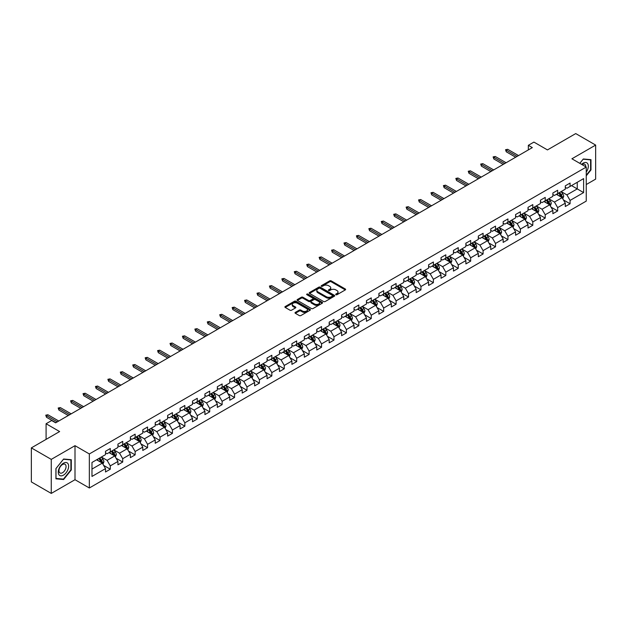 <?xml version="1.0" encoding="UTF-8"?>
<svg xmlns="http://www.w3.org/2000/svg" width="627" height="627" viewBox="0 0 627 627"><rect width="100%" height="100%" fill="white"/><g stroke="black" fill="none" stroke-linecap="round" stroke-linejoin="round"><path stroke-width="0.94" d="M335.907 294.706A0.776 0.447 0 0 0 337.005 294.706L345.312 289.909A1.105 0.635 0 0 0 345.634 289.455A1.105 0.635 0 0 0 345.312 289L331.236 280.88A1.105 0.635 0 0 0 329.669 280.88L321.361 285.677A0.776 0.447 0 0 0 322.458 286.304L323.532 285.685A3.535 2.046 0 0 1 328.54 285.685L329.708 286.367A3.535 2.046 0 0 1 330.742 287.809A3.535 2.046 0 0 1 329.708 289.251L328.634 289.87A0.776 0.447 0 0 0 329.731 290.505L330.805 289.886A3.535 2.046 0 0 1 335.806 289.886L336.981 290.56A3.535 2.046 0 0 1 338.016 292.01A3.535 2.046 0 0 1 336.981 293.452L335.907 294.071A0.776 0.447 0 0 0 335.907 294.706L335.907 294.071M295.348 312.387A1.105 0.635 0 0 0 295.019 312.842A1.105 0.635 0 0 0 295.348 313.288L299.291 315.569A1.105 0.635 0 0 0 300.858 315.569L310.083 310.24A1.105 0.635 0 0 0 310.404 309.793A1.105 0.635 0 0 0 310.083 309.338L296.007 301.219A1.105 0.635 0 0 0 294.447 301.219L285.222 306.54A1.105 0.635 0 0 0 284.893 306.995A1.105 0.635 0 0 0 285.222 307.442L289.987 310.2A1.105 0.635 0 0 0 291.555 310.2L295.505 307.92A1.105 0.635 0 0 0 295.826 307.465A1.105 0.635 0 0 0 295.505 307.018L293.138 305.647A2.955 1.709 0 0 1 292.268 304.44A2.955 1.709 0 0 1 294.094 302.865A2.955 1.709 0 0 1 297.323 303.233L306.587 308.586A2.955 1.709 0 0 1 307.449 309.793A2.955 1.709 0 0 1 305.623 311.368A2.955 1.709 0 0 1 302.402 311L300.858 310.106A1.105 0.635 0 0 0 299.291 310.106L295.348 312.387L295.348 313.288L299.291 311.031L299.291 310.106M586.253 184.542L595.65 179.118L595.65 145.08L575.735 133.582L547.457 149.916L533.914 142.094L528.342 145.315L532.323 147.611L55.646 422.817L51.665 420.521L46.084 423.742L46.084 439.378M51.265 459.379L51.265 493.418L75.005 479.71L75.005 445.679L51.265 459.379L31.35 447.882L59.628 431.556L46.084 423.742M75.005 445.679L89.34 453.956L586.253 167.064L586.253 201.102L89.34 487.986L89.34 453.956M595.65 145.08L571.91 158.788L586.253 167.064M323.61 301.532A1.105 0.635 0 0 0 325.178 301.532L334.403 296.203A1.105 0.635 0 0 0 334.724 295.756A1.105 0.635 0 0 0 334.403 295.301L320.326 287.174A1.105 0.635 0 0 0 318.767 287.174L309.534 292.503A1.105 0.635 0 0 0 309.213 292.95A1.105 0.635 0 0 0 309.534 293.405L323.61 301.532M307.152 294.87A0.776 0.447 0 0 1 307.935 294.98L322.231 303.233L313.014 308.547A1.105 0.635 0 0 1 311.454 308.547L297.378 300.427L297.378 299.526A1.105 0.635 0 0 0 297.057 299.972A1.105 0.635 0 0 0 297.378 300.427M297.378 299.526L301.328 297.245A1.105 0.635 0 0 1 302.888 297.245L308.602 300.537A1.105 0.635 0 0 0 310.161 300.537L312.779 299.024A1.105 0.635 0 0 0 313.108 298.577A1.105 0.635 0 0 0 312.779 298.123L306.838 294.69A0.776 0.447 0 0 1 307.935 294.063L322.239 302.324A1.105 0.635 0 0 1 322.568 302.77A1.105 0.635 0 0 1 322.239 303.225L322.239 302.324M51.265 493.418L31.35 481.92L31.35 447.882M103.643 465.383L110.289 469.223L110.289 465.869L117.939 461.448L117.939 464.811L122.72 462.052L122.72 458.69L130.369 454.277L130.369 457.632L135.142 454.873L135.142 451.518L142.791 447.106L142.791 450.46L147.572 447.702L147.572 444.339L155.222 439.927L155.222 443.281L159.995 440.522L159.995 437.168L167.644 432.755L167.644 436.11L172.425 433.351L172.425 429.997L180.074 425.576L180.074 428.939L184.855 426.18L184.855 422.817L192.497 418.405L192.497 421.759L197.278 419.001L197.278 415.646L204.927 411.226L204.927 414.588L209.708 411.829L209.708 408.467L217.35 404.054L217.35 407.409L222.13 404.65L222.13 401.296L229.78 396.883L229.78 400.238L234.561 397.479L234.561 394.124L242.202 389.704L242.202 393.066L246.983 390.307L246.983 386.945L254.633 382.533L254.633 385.887L259.413 383.128L259.413 379.774L267.063 375.354L267.063 378.716L271.836 375.957L271.836 372.595L279.485 368.182L279.485 371.537L284.266 368.778L284.266 365.423L291.916 361.011L291.916 364.365L296.689 361.607L296.689 358.252L304.338 353.832L304.338 357.194L309.119 354.435L309.119 351.073L316.768 346.66L316.768 350.015L321.549 347.256L321.549 343.902L329.191 339.481L329.191 342.844L333.972 340.085L333.972 336.723L341.621 332.31L341.621 335.664L346.402 332.906L346.402 329.551L354.043 325.139L354.043 328.493L358.824 325.734L358.824 322.38L366.474 317.96L366.474 321.322L371.255 318.555L371.255 315.201L378.896 310.788L378.896 314.143L383.677 311.384L383.677 308.029L391.326 303.609L391.326 306.971L396.107 304.213L396.107 300.85L403.757 296.438L403.757 299.792L408.53 297.033L408.53 293.679L416.179 289.266L416.179 292.621L420.96 289.862L420.96 286.508L428.609 282.087L428.609 285.45L433.382 282.683L433.382 279.328L441.032 274.916L441.032 278.27L445.813 275.512L445.813 272.157L453.462 267.737L453.462 271.099L458.243 268.34L458.243 264.978L465.885 260.566L465.885 263.92L470.665 261.161L470.665 257.807L478.315 253.394L478.315 256.749L483.096 253.99L483.096 250.628L490.737 246.215L490.737 249.577L495.518 246.811L495.518 243.456L503.167 239.044L503.167 242.398L507.948 239.639L507.948 236.285L515.59 231.865L515.59 235.227L520.371 232.468L520.371 229.106L528.02 224.693L528.02 228.048L532.801 225.289L532.801 221.934L540.45 217.522L540.45 220.876L545.224 218.118L545.224 214.755L552.873 210.343L552.873 213.697L557.654 210.938L557.654 207.584L565.303 203.172L565.303 206.526L570.076 203.767L570.076 200.413L583.619 192.591L583.619 178.609L577.248 182.292L577.248 188.915L583.619 192.591M110.289 469.223L105.508 471.982L105.508 468.628L91.973 476.442L91.973 462.46L105.508 454.646L105.508 451.283L110.289 448.524L110.289 451.887L117.939 447.466L117.939 444.112L122.72 441.353L122.72 444.708L130.369 440.295L130.369 436.941L135.142 434.182L135.142 437.536L142.791 433.124L142.791 429.761L147.572 427.003L147.572 430.365L155.222 425.945L155.222 422.59L159.995 419.831L159.995 423.186L167.644 418.773L167.644 415.411L172.425 412.652L172.425 416.014L180.074 411.594L180.074 408.24L184.855 405.481L184.855 408.835L192.497 404.423L192.497 401.068L197.278 398.31L197.278 401.664L204.927 397.252L204.927 393.889L209.708 391.13L209.708 394.493L217.35 390.072L217.35 386.718L222.13 383.959L222.13 387.314L229.78 382.901L229.78 379.539L234.561 376.78L234.561 380.142L242.202 375.722L242.202 372.367L246.983 369.609L246.983 372.963L254.633 368.551L254.633 365.196L259.413 362.437L259.413 365.792L267.063 361.379L267.063 358.017L271.836 355.258L271.836 358.613L279.485 354.2L279.485 350.846L284.266 348.087L284.266 351.441L291.916 347.029L291.916 343.667L296.689 340.908L296.689 344.27L304.338 339.85L304.338 336.495L309.119 333.736L309.119 337.091L316.768 332.678L316.768 329.324L321.549 326.557L321.549 329.92L329.191 325.507L329.191 322.145L333.972 319.386L333.972 322.74L341.621 318.328L341.621 314.973L346.402 312.215L346.402 315.569L354.043 311.157L354.043 307.794L358.824 305.035L358.824 308.398L366.474 303.977L366.474 300.623L371.255 297.864L371.255 301.219L378.896 296.806L378.896 293.452L383.677 290.685L383.677 294.047L391.326 289.635L391.326 286.273L396.107 283.514L396.107 286.868L403.757 282.456L403.757 279.101L408.53 276.342L408.53 279.697L416.179 275.284L416.179 271.922L420.96 269.163L420.96 272.526L428.609 268.105L428.609 264.751L433.382 261.992L433.382 265.346L441.032 260.934L441.032 257.579L445.813 254.813L445.813 258.175L453.462 253.755L453.462 250.4L458.243 247.641L458.243 250.996L465.885 246.583L465.885 243.229L470.665 240.47L470.665 243.825L478.315 239.412L478.315 236.05L483.096 233.291L483.096 236.653L490.737 232.233L490.737 228.879L495.518 226.12L495.518 229.474L503.167 225.062L503.167 221.699L507.948 218.941L507.948 222.303L515.59 217.882L515.59 214.528L520.371 211.769L520.371 215.124L528.02 210.711L528.02 207.357L532.801 204.598L532.801 207.952L540.45 203.54L540.45 200.178L545.224 197.419L545.224 200.781L552.873 196.361L552.873 193.006L557.654 190.247L557.654 193.602L565.303 189.189L565.303 185.827L570.076 183.068L570.076 186.431L583.619 178.609M109.02 452.623L114.749 455.931L107.107 460.343L101.37 457.036M105.508 452.804L107.107 453.721L110.289 451.887M107.107 460.343L110.289 465.869M114.749 455.931L117.939 461.448M121.442 445.444L127.179 448.76L119.53 453.172L113.793 449.865M117.939 445.632L119.53 446.549L122.72 444.708M119.53 453.172L122.72 458.69M127.179 448.76L130.369 454.277M133.872 438.273L139.609 441.58L131.96 446.001L126.223 442.686M130.369 438.453L131.96 439.378L135.142 437.536M131.96 446.001L135.142 451.518M139.609 441.58L142.791 447.106M146.295 431.094L152.032 434.409L144.382 438.822L138.653 435.514M142.791 431.282L144.382 432.199L147.572 430.365M144.382 438.822L147.572 444.339M152.032 434.409L155.222 439.927M158.725 423.923L164.462 427.238L156.813 431.65L151.076 428.335M155.222 424.111L156.813 425.028L159.995 423.186M156.813 431.65L159.995 437.168M164.462 427.238L167.644 432.755M171.147 416.751L176.885 420.059L169.235 424.471L163.506 421.164M167.644 416.931L169.235 417.848L172.425 416.014M169.235 424.471L172.425 429.997M176.885 420.059L180.074 425.576M183.578 409.572L189.315 412.887L181.665 417.3L175.928 413.992M180.074 409.76L181.665 410.677L184.855 408.835M181.665 417.3L184.855 422.817M189.315 412.887L192.497 418.405M196 402.401L201.737 405.708L194.096 410.129L188.359 406.813M192.497 402.581L194.096 403.506L197.278 401.664M194.096 410.129L197.278 415.646M201.737 405.708L204.927 411.226M208.43 395.222L214.168 398.537L206.518 402.949L200.781 399.642M204.927 395.41L206.518 396.327L209.708 394.493M206.518 402.949L209.708 408.467M214.168 398.537L217.35 404.054M220.861 388.05L226.59 391.366L218.948 395.778L213.211 392.463M217.35 388.231L218.948 389.155L222.13 387.314M218.948 395.778L222.13 401.296M226.59 391.366L229.78 396.883M233.283 380.879L239.02 384.186L231.371 388.599L225.634 385.291M229.78 381.059L231.371 381.976L234.561 380.142M231.371 388.599L234.561 394.124M239.02 384.186L242.202 389.704M245.713 373.7L251.443 377.015L243.801 381.428L238.064 378.12M242.202 373.888L243.801 374.805L246.983 372.963M243.801 381.428L246.983 386.945M251.443 377.015L254.633 382.533M258.136 366.529L263.873 369.836L256.224 374.256L250.487 370.941M254.633 366.709L256.224 367.634L259.413 365.792M256.224 374.256L259.413 379.774M263.873 369.836L267.063 375.354M270.566 359.349L276.303 362.665L268.654 367.077L262.917 363.77M267.063 359.537L268.654 360.454L271.836 358.613M268.654 367.077L271.836 372.595M276.303 362.665L279.485 368.182M282.989 352.178L288.726 355.485L281.076 359.906L275.347 356.591M279.485 352.358L281.076 353.283L284.266 351.441M281.076 359.906L284.266 365.423M288.726 355.485L291.916 361.011M295.419 345.007L301.156 348.314L293.507 352.727L287.769 349.419M291.916 345.187L293.507 346.104L296.689 344.27M293.507 352.727L296.689 358.252M301.156 348.314L304.338 353.832M307.841 337.828L313.578 341.143L305.929 345.555L300.2 342.24M304.338 338.016L305.929 338.933L309.119 337.091M305.929 345.555L309.119 351.073M313.578 341.143L316.768 346.66M320.272 330.656L326.009 333.964L318.359 338.384L312.622 335.069M316.768 330.837L318.359 331.761L321.549 329.92M318.359 338.384L321.549 343.902M326.009 333.964L329.191 339.481M332.694 323.477L338.431 326.792L330.79 331.205L325.052 327.897M329.191 323.665L330.79 324.582L333.972 322.74M330.79 331.205L333.972 336.723M338.431 326.792L341.621 332.31M345.124 316.306L350.861 319.613L343.212 324.034L337.475 320.718M341.621 316.486L343.212 317.411L346.402 315.569M343.212 324.034L346.402 329.551M350.861 319.613L354.043 325.139M357.555 309.135L363.284 312.442L355.642 316.854L349.905 313.547M354.043 309.315L355.642 310.232L358.824 308.398M355.642 316.854L358.824 322.38M363.284 312.442L366.474 317.96M369.977 301.955L375.714 305.271L368.065 309.683L362.328 306.368M366.474 302.143L368.065 303.06L371.255 301.219M368.065 309.683L371.255 315.201M375.714 305.271L378.896 310.788M382.407 294.784L388.137 298.091L380.495 302.512L374.758 299.197M378.896 294.964L380.495 295.889L383.677 294.047M380.495 302.512L383.677 308.029M388.137 298.091L391.326 303.609M394.83 287.605L400.567 290.92L392.917 295.333L387.18 292.025M391.326 287.793L392.917 288.71L396.107 286.868M392.917 295.333L396.107 300.85M400.567 290.92L403.757 296.438M407.26 280.434L412.997 283.741L405.348 288.161L399.611 284.846M403.757 280.614L405.348 281.539L408.53 279.697M405.348 288.161L408.53 293.679M412.997 283.741L416.179 289.266M419.682 273.262L425.419 276.57L417.77 280.982L412.041 277.675M416.179 273.443L417.77 274.36L420.96 272.526M417.77 280.982L420.96 286.508M425.419 276.57L428.609 282.087M432.113 266.083L437.85 269.398L430.2 273.811L424.463 270.496M428.609 266.271L430.2 267.188L433.382 265.346M430.2 273.811L433.382 279.328M437.85 269.398L441.032 274.916M444.535 258.912L450.272 262.219L442.623 266.64L436.894 263.324M441.032 259.092L442.623 260.017L445.813 258.175M442.623 266.64L445.813 272.157M450.272 262.219L453.462 267.737M456.965 251.733L462.702 255.048L455.053 259.46L449.316 256.153M453.462 251.921L455.053 252.838L458.243 250.996M455.053 259.46L458.243 264.978M462.702 255.048L465.885 260.566M469.388 244.561L475.125 247.869L467.483 252.289L461.746 248.974M465.885 244.742L467.483 245.666L470.665 243.825M467.483 252.289L470.665 257.807M475.125 247.869L478.315 253.394M481.818 237.382L487.555 240.697L479.906 245.11L474.169 241.803M478.315 237.57L479.906 238.487L483.096 236.653M479.906 245.11L483.096 250.628M487.555 240.697L490.737 246.215M494.248 230.211L499.978 233.526L492.336 237.939L486.599 234.623M490.737 230.399L492.336 231.316L495.518 229.474M492.336 237.939L495.518 243.456M499.978 233.526L503.167 239.044M506.671 223.04L512.408 226.347L504.759 230.76L499.021 227.452M503.167 223.22L504.759 224.137L507.948 222.303M504.759 230.76L507.948 236.285M512.408 226.347L515.59 231.865M519.101 215.86L524.83 219.176L517.189 223.588L511.452 220.281M515.59 216.049L517.189 216.966L520.371 215.124M517.189 223.588L520.371 229.106M524.83 219.176L528.02 224.693M531.524 208.689L537.261 211.997L529.611 216.417L523.874 213.102M528.02 208.869L529.611 209.794L532.801 207.952M529.611 216.417L532.801 221.934M537.261 211.997L540.45 217.522M543.954 201.51L549.691 204.825L542.041 209.238L536.304 205.93M540.45 201.698L542.041 202.615L545.224 200.781M542.041 209.238L545.224 214.755M549.691 204.825L552.873 210.343M556.376 194.339L562.113 197.654L554.464 202.066L548.735 198.751M552.873 194.527L554.464 195.444L557.654 193.602M554.464 202.066L557.654 207.584M562.113 197.654L565.303 203.172M571.51 185.6L577.248 188.915L566.894 194.887L561.157 191.58M565.303 187.348L566.894 188.265L570.076 186.431M566.894 194.887L570.076 200.413M75.005 479.71L89.34 487.986M528.342 145.315L528.342 149.916M91.973 469.082L102.326 463.11L96.589 459.795M102.326 463.11L105.508 468.628M563.43 199.927L570.076 203.767M551 207.098L557.654 210.938M538.577 214.277L545.224 218.118M526.147 221.449L532.801 225.289M513.725 228.628L520.371 232.468M501.294 235.799L507.948 239.639M488.872 242.97L495.518 246.811M476.442 250.149L483.096 253.99M464.011 257.321L470.665 261.161M451.589 264.5L458.243 268.34M439.159 271.671L445.813 275.512M426.736 278.843L433.382 282.683M414.306 286.022L420.96 289.862M401.883 293.193L408.53 297.033M389.453 300.372L396.107 304.213M377.031 307.543L383.677 311.384M364.6 314.723L371.255 318.555M352.178 321.894L358.824 325.734M339.748 329.065L346.402 332.906M327.318 336.244L333.972 340.085M314.895 343.416L321.549 347.256M302.465 350.595L309.119 354.435M290.042 357.766L296.689 361.607M277.612 364.938L284.266 368.778M265.19 372.117L271.836 375.957M252.759 379.288L259.413 383.128M240.337 386.467L246.983 390.307M227.907 393.638L234.561 397.479M215.484 400.81L222.13 404.65M203.054 407.989L209.708 411.829M190.624 415.16L197.278 419.001M178.201 422.339L184.855 426.18M165.771 429.511L172.425 433.351M153.349 436.682L159.995 440.522M140.918 443.861L147.572 447.702M128.496 451.032L135.142 454.873M116.066 458.212L122.72 462.052M586.253 175.811L590.987 169.917L590.987 159.666L583.306 158.976L579.795 163.341M55.928 478.832L63.609 479.522L71.298 469.952L71.298 459.709L63.609 459.019L55.928 468.581L55.928 478.832M590.595 169.682L590.987 169.917M70.898 469.725L71.298 469.952M62.802 479.052L63.609 479.522M336.213 294.815L336.981 294.369A3.535 2.046 0 0 0 338.016 292.927L338.016 292.01M330.742 287.809L330.742 288.726A3.535 2.046 0 0 1 329.708 290.176L328.948 290.614M345.297 289.917L331.236 281.797A1.105 0.635 0 0 0 329.669 281.797L321.675 286.414M334.403 295.301L334.403 296.203L320.326 288.099A1.105 0.635 0 0 0 318.767 288.099L309.55 293.412L309.534 292.503M332.443 296.069A0.776 0.447 0 0 0 332.443 295.435L320.091 288.302A0.776 0.447 0 0 0 318.994 288.302L317.865 288.961A3.535 2.046 0 0 0 316.831 290.403A3.535 2.046 0 0 0 317.865 291.845L326.306 296.72A3.535 2.046 0 0 0 331.315 296.72L332.443 296.069L332.443 296.986A0.776 0.447 0 0 0 332.671 296.673L332.671 295.756M316.831 290.403L316.831 291.32A3.535 2.046 0 0 0 317.865 292.77L317.865 291.845M332.443 296.986L331.315 297.645A3.535 2.046 0 0 1 326.306 297.645L317.865 292.77M297.394 300.435L301.328 298.162L301.328 297.245M313.108 298.577L313.108 299.494A1.105 0.635 0 0 1 312.779 299.949L310.161 301.454A1.105 0.635 0 0 1 308.602 301.454L302.888 298.162A1.105 0.635 0 0 0 301.328 298.162M314.519 303.954A2.955 1.709 0 0 0 317.748 304.33A2.955 1.709 0 0 0 319.574 302.747A2.955 1.709 0 0 0 318.704 301.54L315.444 299.659A1.105 0.635 0 0 0 313.876 299.659L311.258 301.172A1.105 0.635 0 0 0 310.929 301.618A1.105 0.635 0 0 0 311.258 302.073L314.519 303.954L314.519 304.879A2.955 1.709 0 0 0 317.748 305.247A2.955 1.709 0 0 0 319.574 303.672L319.574 302.747M310.929 301.618L310.929 302.543A1.105 0.635 0 0 0 311.258 302.99L311.258 302.073M314.519 304.879L311.258 302.99M307.449 309.793L307.449 310.71A2.955 1.709 0 0 1 305.623 312.293A2.955 1.709 0 0 1 302.402 311.917L300.858 311.031A1.105 0.635 0 0 0 299.291 311.031M292.268 304.44L292.268 305.365A2.955 1.709 0 0 0 293.138 306.572L293.138 305.647M295.489 307.928L293.138 306.572M310.067 310.255L296.007 302.136A1.105 0.635 0 0 0 294.447 302.136L285.238 307.449M562.74 198.743L563.689 196.353A2.986 1.724 -120 0 0 562.74 193.814L561.094 191.619M558.226 195.405L557.113 193.915M558.626 193.045L560.272 195.24A2.986 1.724 60 0 1 561.126 197.035L562.082 196.478A2.986 1.724 -120 0 0 561.228 194.683L559.582 192.489M558.829 192.92L560.656 195.358A1.52 0.878 60 0 1 560.93 195.82L562.082 196.478M517.11 156.397L506.255 150.135L506.255 151.789L505.542 149.72L506.255 150.135L507.69 149.304L518.537 155.567M506.255 151.789L515.676 157.228M505.542 149.72L507.69 149.304M586.253 172.127A7.32 4.224 120 0 0 587.624 169.533A7.32 4.224 120 0 0 587.17 163.051A7.32 4.224 120 0 0 581.558 164.36M590.101 159.587L590.595 159.869L590.595 169.799L586.253 175.199M579.81 163.349L583.141 159.203L590.595 159.869M585.743 166.774A5.016 2.892 120 0 0 584.709 164.25A5.016 2.892 120 0 0 582.005 164.619M63.452 475.156A7.32 4.224 120 0 0 68.633 466.19A7.32 4.224 120 0 0 63.452 463.196A7.32 4.224 120 0 0 58.272 472.17A7.32 4.224 120 0 0 63.452 475.156M62.512 472.727A5.016 2.892 120 0 0 65.788 468.306A5.016 2.892 120 0 0 65.02 464.293A5.016 2.892 120 0 0 62.512 464.536A5.016 2.892 120 0 0 59.236 468.957A5.016 2.892 120 0 0 60.004 472.977A5.016 2.892 120 0 0 62.512 472.727M56.007 468.51L63.452 459.246L70.898 459.912L70.898 469.842L63.452 479.106L56.007 478.44L55.991 468.502M70.404 459.63L70.898 459.912M550.318 205.915L551.266 203.524A2.986 1.724 -120 0 0 550.31 200.985L548.664 198.79M545.803 202.584L544.683 201.087M546.195 200.217L547.841 202.411A2.986 1.724 60 0 1 548.696 204.206L549.652 203.657A2.986 1.724 -120 0 0 548.797 201.863L547.152 199.668M546.407 200.099L548.233 202.529A1.52 0.878 60 0 1 548.507 202.991L549.652 203.657M537.888 213.086L538.836 210.703A2.986 1.724 -120 0 0 537.888 208.164L536.242 205.962M533.373 209.755L532.26 208.266M533.773 207.388L535.419 209.583A2.986 1.724 60 0 1 536.273 211.385L537.229 210.829A2.986 1.724 -120 0 0 536.375 209.034L534.729 206.839M533.977 207.271L535.803 209.708A1.52 0.878 60 0 1 536.077 210.17L537.229 210.829M504.68 163.569L493.833 157.306L493.833 158.96L493.112 156.891L493.833 157.306L495.267 156.484L506.114 162.746M493.833 158.96L503.246 164.399M493.112 156.891L495.267 156.484M492.25 170.748L481.403 164.486L481.403 166.139L480.69 164.07L481.403 164.486L482.837 163.655L493.684 169.917M481.403 166.139L490.816 171.571M480.69 164.07L482.837 163.655M525.465 220.265L526.414 217.875A2.986 1.724 -120 0 0 525.457 215.335L523.811 213.141M520.951 216.934L519.83 215.437M521.343 214.567L522.989 216.762A2.986 1.724 60 0 1 523.843 218.557L524.799 218.008A2.986 1.724 -120 0 0 523.945 216.205L522.299 214.011M521.554 214.442L523.373 216.879A1.52 0.878 60 0 1 523.655 217.342L524.799 218.008M513.035 227.436L513.983 225.054A2.986 1.724 -120 0 0 513.035 222.507L511.389 220.312M508.521 224.105L507.408 222.616M508.92 221.739L510.558 223.933A2.986 1.724 60 0 1 511.413 225.728L512.369 225.179A2.986 1.724 -120 0 0 511.514 223.384L509.876 221.19M509.124 221.621L510.95 224.058A1.52 0.878 60 0 1 511.224 224.513L512.369 225.179M500.612 234.616L501.561 232.225A2.986 1.724 -120 0 0 500.605 229.686L498.959 227.491M496.098 231.277L494.977 229.788M496.49 228.918L498.136 231.112A2.986 1.724 60 0 1 498.99 232.907L499.946 232.351A2.986 1.724 -120 0 0 499.092 230.556L497.446 228.361M496.702 228.792L498.52 231.23A1.52 0.878 60 0 1 498.802 231.692L499.946 232.351M479.827 177.919L468.98 171.657L468.98 173.311L468.259 171.242L468.98 171.657L470.415 170.826L481.262 177.096M468.98 173.311L478.393 178.75M468.259 171.242L470.415 170.826M467.397 185.098L456.55 178.828L456.55 180.49L455.837 178.421L456.55 178.828L457.984 178.005L468.831 184.267M456.55 180.49L465.963 185.921M455.837 178.421L457.984 178.005M454.975 192.27L444.128 186.007L444.128 187.661L443.407 185.592L444.128 186.007L445.554 185.177L456.409 191.439M444.128 187.661L453.54 193.1M443.407 185.592L445.554 185.177M442.544 199.441L431.697 193.179L431.697 194.832L430.976 192.763L431.697 193.179L433.132 192.356L443.979 198.618M431.697 194.832L441.11 200.272M430.976 192.763L433.132 192.356M430.122 206.62L419.267 200.358L419.267 202.012L418.554 199.942L419.267 200.358L420.701 199.527L431.556 205.789M419.267 202.012L428.688 207.443M418.554 199.942L420.701 199.527M417.692 213.791L406.845 207.529L406.845 209.183L406.124 207.114L406.845 207.529L408.279 206.698L419.126 212.968M406.845 209.183L416.257 214.622M406.124 207.114L408.279 206.698M405.269 220.97L394.414 214.7L394.414 216.362L393.701 214.293L394.414 214.7L395.849 213.878L406.704 220.14M394.414 216.362L403.835 221.793M393.701 214.293L395.849 213.878M392.839 228.142L381.992 221.88L381.992 223.533L381.271 221.464L381.992 221.88L383.426 221.049L394.273 227.311M381.992 223.533L391.405 228.973M381.271 221.464L383.426 221.049M380.417 235.313L369.562 229.051L369.562 230.705L368.848 228.636L369.562 229.051L370.996 228.228L381.843 234.49M369.562 230.705L378.982 236.144M368.848 228.636L370.996 228.228M367.986 242.492L357.139 236.23L357.139 237.884L356.418 235.815L357.139 236.23L358.573 235.399L369.421 241.661M357.139 237.884L366.552 243.315M356.418 235.815L358.573 235.399M355.556 249.664L344.709 243.401L344.709 245.055L343.996 242.986L344.709 243.401L346.143 242.571L356.99 248.841M344.709 245.055L354.122 250.494M343.996 242.986L346.143 242.571M343.134 256.843L332.286 250.573L332.286 252.234L331.565 250.165L332.286 250.573L333.721 249.75L344.568 256.012M332.286 252.234L341.699 257.666M331.565 250.165L333.721 249.75M330.703 264.014L319.856 257.752L319.856 259.406L319.143 257.336L319.856 257.752L321.29 256.921L332.138 263.183M319.856 259.406L329.269 264.845M319.143 257.336L321.29 256.921M318.281 271.185L307.434 264.923L307.434 266.577L306.713 264.508L307.434 264.923L308.86 264.1L319.715 270.362M307.434 266.577L316.847 272.016M306.713 264.508L308.86 264.1M305.851 278.364L295.003 272.102L295.003 273.756L294.29 271.687L295.003 272.102L296.438 271.272L307.285 277.534M295.003 273.756L304.416 279.187M294.29 271.687L296.438 271.272M293.428 285.536L282.573 279.274L282.573 280.927L281.86 278.858L282.573 279.274L284.007 278.443L294.862 284.713M282.573 280.927L291.994 286.367M281.86 278.858L284.007 278.443M280.998 292.715L270.151 286.445L270.151 288.106L269.43 286.037L270.151 286.445L271.585 285.622L282.432 291.884M270.151 288.106L279.564 293.538M269.43 286.037L271.585 285.622M268.575 299.886L257.721 293.624L257.721 295.278L257.007 293.209L257.721 293.624L259.155 292.793L270.01 299.055M257.721 295.278L267.141 300.717M257.007 293.209L259.155 292.793M256.145 307.058L245.298 300.795L245.298 302.449L244.577 300.38L245.298 300.795L246.732 299.972L257.579 306.235M245.298 302.449L254.711 307.888M244.577 300.38L246.732 299.972M488.182 241.787L489.131 239.396A2.986 1.724 -120 0 0 488.174 236.857L486.536 234.663M483.668 238.456L482.547 236.967M484.068 236.089L485.706 238.284A2.986 1.724 60 0 1 486.56 240.078L487.516 239.53A2.986 1.724 -120 0 0 486.662 237.735L485.024 235.54M484.271 235.971L486.097 238.401A1.52 0.878 60 0 1 486.372 238.863L487.516 239.53M475.76 248.958L476.7 246.576A2.986 1.724 -120 0 0 475.752 244.036L474.106 241.842M471.238 245.627L470.125 244.138M471.637 243.26L473.283 245.455A2.986 1.724 60 0 1 474.137 247.257L475.094 246.701A2.986 1.724 -120 0 0 474.239 244.906L472.593 242.712M471.849 243.143L473.667 245.58A1.52 0.878 60 0 1 473.949 246.043L475.094 246.701M463.329 256.137L464.278 253.747A2.986 1.724 -120 0 0 463.322 251.208L461.684 249.013M458.815 252.806L457.694 251.309M459.207 250.439L460.853 252.634A2.986 1.724 60 0 1 461.707 254.429L462.663 253.88A2.986 1.724 -120 0 0 461.809 252.078L460.163 249.883M459.419 250.322L461.245 252.752A1.52 0.878 60 0 1 461.519 253.214L462.663 253.88M450.899 263.309L451.848 260.926A2.986 1.724 -120 0 0 450.899 258.379L449.253 256.184M446.385 259.978L445.272 258.489M446.785 257.611L448.43 259.805A2.986 1.724 60 0 1 449.285 261.6L450.241 261.051A2.986 1.724 -120 0 0 449.387 259.257L447.741 257.062M446.988 257.493L448.814 259.931A1.52 0.878 60 0 1 449.089 260.393L450.241 261.051M438.477 270.488L439.425 268.097A2.986 1.724 -120 0 0 438.469 265.558L436.823 263.364M433.962 267.149L432.842 265.66M434.354 264.79L436 266.984A2.986 1.724 60 0 1 436.854 268.779L437.811 268.223A2.986 1.724 -120 0 0 436.956 266.428L435.31 264.233M434.566 264.665L436.392 267.102A1.52 0.878 60 0 1 436.666 267.564L437.811 268.223M426.046 277.659L426.995 275.277A2.986 1.724 -120 0 0 426.046 272.729L424.401 270.535M421.532 274.328L420.419 272.839M421.932 271.961L423.578 274.156A2.986 1.724 60 0 1 424.432 275.951L425.388 275.402A2.986 1.724 -120 0 0 424.534 273.607L422.888 271.413M422.136 271.844L423.962 274.273A1.52 0.878 60 0 1 424.236 274.736L425.388 275.402M413.624 284.83L414.572 282.448A2.986 1.724 -120 0 0 413.616 279.908L411.97 277.714M409.11 281.499L407.989 280.01M409.502 279.133L411.147 281.327A2.986 1.724 60 0 1 412.002 283.13L412.958 282.573A2.986 1.724 -120 0 0 412.104 280.778L410.458 278.584M409.713 279.015L411.539 281.452A1.52 0.878 60 0 1 411.814 281.915L412.958 282.573M401.194 292.01L402.142 289.619A2.986 1.724 -120 0 0 401.194 287.08L399.548 284.885M396.679 288.679L395.566 287.182M397.079 286.312L398.725 288.506A2.986 1.724 60 0 1 399.579 290.301L400.535 289.752A2.986 1.724 -120 0 0 399.681 287.95L398.035 285.755M397.283 286.194L399.109 288.624A1.52 0.878 60 0 1 399.383 289.086L400.535 289.752M388.771 299.181L389.72 296.798A2.986 1.724 -120 0 0 388.764 294.251L387.118 292.057M384.257 295.85L383.136 294.361M384.649 293.483L386.295 295.678A2.986 1.724 60 0 1 387.149 297.472L388.105 296.924A2.986 1.724 -120 0 0 387.251 295.129L385.605 292.934M384.86 293.365L386.679 295.803A1.52 0.878 60 0 1 386.961 296.265L388.105 296.924M376.341 306.36L377.289 303.97A2.986 1.724 -120 0 0 376.341 301.43L374.695 299.236M371.827 303.021L370.714 301.532M372.226 300.662L373.864 302.857A2.986 1.724 60 0 1 374.719 304.651L375.675 304.095A2.986 1.724 -120 0 0 374.821 302.3L373.183 300.106M372.43 300.537L374.256 302.974A1.52 0.878 60 0 1 374.531 303.437L375.675 304.095M363.919 313.531L364.867 311.149A2.986 1.724 -120 0 0 363.911 308.602L362.265 306.407M359.404 310.2L358.283 308.711M359.796 307.833L361.442 310.028A2.986 1.724 60 0 1 362.296 311.823L363.252 311.274A2.986 1.724 -120 0 0 362.398 309.479L360.752 307.285M360.008 307.716L361.826 310.146A1.52 0.878 60 0 1 362.108 310.608L363.252 311.274M351.488 320.71L352.437 318.32A2.986 1.724 -120 0 0 351.481 315.781L349.842 313.586M346.974 317.372L345.853 315.883M347.374 315.005L349.012 317.207A2.986 1.724 60 0 1 349.866 319.002L350.822 318.445A2.986 1.724 -120 0 0 349.968 316.651L348.33 314.456M347.577 314.887L349.404 317.325A1.52 0.878 60 0 1 349.678 317.787L350.822 318.445M339.066 327.882L340.006 325.491A2.986 1.724 -120 0 0 339.058 322.952L337.412 320.758M334.544 324.551L333.431 323.054M334.943 322.184L336.589 324.378A2.986 1.724 60 0 1 337.444 326.173L338.4 325.625A2.986 1.724 -120 0 0 337.545 323.822L335.9 321.627M335.155 322.066L336.973 324.496A1.52 0.878 60 0 1 337.255 324.958L338.4 325.625M326.636 335.053L327.584 332.671A2.986 1.724 -120 0 0 326.628 330.123L324.99 327.929M322.121 331.722L321 330.233M322.521 329.355L324.159 331.55A2.986 1.724 60 0 1 325.013 333.345L325.969 332.796A2.986 1.724 -120 0 0 325.115 331.001L323.469 328.807M322.725 329.238L324.551 331.675A1.52 0.878 60 0 1 324.825 332.138L325.969 332.796M314.205 342.232L315.154 339.842A2.986 1.724 -120 0 0 314.205 337.302L312.56 335.108M309.691 338.893L308.578 337.404M310.091 336.534L311.737 338.729A2.986 1.724 60 0 1 312.591 340.524L313.547 339.967A2.986 1.724 -120 0 0 312.693 338.172L311.047 335.978M310.294 336.409L312.121 338.846A1.52 0.878 60 0 1 312.395 339.309L313.547 339.967M301.783 349.404L302.731 347.021A2.986 1.724 -120 0 0 301.775 344.474L300.129 342.279M297.269 346.073L296.148 344.584M297.66 343.706L299.306 345.9A2.986 1.724 60 0 1 300.161 347.695L301.117 347.146A2.986 1.724 -120 0 0 300.262 345.352L298.617 343.157M297.872 343.588L299.698 346.018A1.52 0.878 60 0 1 299.972 346.48L301.117 347.146M289.353 356.583L290.301 354.192A2.986 1.724 -120 0 0 289.353 351.653L287.707 349.458M284.838 353.244L283.725 351.755M285.238 350.885L286.884 353.079A2.986 1.724 60 0 1 287.738 354.874L288.694 354.318A2.986 1.724 -120 0 0 287.84 352.523L286.194 350.328M285.442 350.759L287.268 353.197A1.52 0.878 60 0 1 287.542 353.659L288.694 354.318M276.93 363.754L277.879 361.364A2.986 1.724 -120 0 0 276.922 358.824L275.277 356.63M272.416 360.423L271.295 358.926M272.808 358.056L274.454 360.251A2.986 1.724 60 0 1 275.308 362.045L276.264 361.497A2.986 1.724 -120 0 0 275.41 359.702L273.764 357.5M273.019 357.939L274.845 360.368A1.52 0.878 60 0 1 275.12 360.831L276.264 361.497M264.5 370.925L265.448 368.543A2.986 1.724 -120 0 0 264.5 365.996L262.854 363.801M259.986 367.594L258.873 366.105M260.385 365.227L262.031 367.422A2.986 1.724 60 0 1 262.885 369.217L263.842 368.668A2.986 1.724 -120 0 0 262.987 366.873L261.341 364.679M260.589 365.11L262.415 367.547A1.52 0.878 60 0 1 262.689 368.01L263.842 368.668M252.078 378.105L253.026 375.714A2.986 1.724 -120 0 0 252.07 373.175L250.424 370.98M247.563 374.766L246.442 373.277M247.955 372.407L249.601 374.601A2.986 1.724 60 0 1 250.455 376.396L251.411 375.839A2.986 1.724 -120 0 0 250.557 374.045L248.911 371.85M248.167 372.281L249.985 374.719A1.52 0.878 60 0 1 250.267 375.181L251.411 375.839M239.647 385.276L240.596 382.893A2.986 1.724 -120 0 0 239.647 380.346L238.001 378.152M235.133 381.945L234.02 380.456M235.533 379.578L237.171 381.772A2.986 1.724 60 0 1 238.025 383.567L238.981 383.019A2.986 1.724 -120 0 0 238.127 381.224L236.489 379.029M235.736 379.46L237.562 381.89A1.52 0.878 60 0 1 237.837 382.352L238.981 383.019M227.225 392.455L228.173 390.065A2.986 1.724 -120 0 0 227.217 387.525L225.571 385.331M222.71 389.116L221.59 387.627M223.102 386.757L224.748 388.952A2.986 1.724 60 0 1 225.602 390.746L226.559 390.19A2.986 1.724 -120 0 0 225.704 388.395L224.058 386.201M223.314 386.632L225.132 389.069A1.52 0.878 60 0 1 225.414 389.532L226.559 390.19M214.795 399.626L215.743 397.236A2.986 1.724 -120 0 0 214.787 394.697L213.149 392.502M210.28 396.295L209.159 394.798M210.68 393.928L212.318 396.123A2.986 1.724 60 0 1 213.172 397.918L214.128 397.369A2.986 1.724 -120 0 0 213.274 395.574L211.636 393.38M210.884 393.811L212.71 396.24A1.52 0.878 60 0 1 212.984 396.703L214.128 397.369M202.372 406.798L203.313 404.415A2.986 1.724 -120 0 0 202.364 401.868L200.718 399.673M197.85 403.467L196.737 401.978M198.25 401.1L199.895 403.294A2.986 1.724 60 0 1 200.75 405.089L201.706 404.54A2.986 1.724 -120 0 0 200.852 402.746L199.206 400.551M198.461 400.982L200.279 403.42A1.52 0.878 60 0 1 200.562 403.882L201.706 404.54M189.942 413.977L190.89 411.586A2.986 1.724 -120 0 0 189.934 409.047L188.296 406.852M185.427 410.638L184.307 409.149M185.827 408.279L187.465 410.473A2.986 1.724 60 0 1 188.319 412.268L189.276 411.712A2.986 1.724 -120 0 0 188.421 409.917L186.775 407.722M186.031 408.153L187.857 410.591A1.52 0.878 60 0 1 188.131 411.053L189.276 411.712M243.723 314.237L232.868 307.975L232.868 309.628L232.155 307.559L232.868 307.975L234.302 307.144L245.149 313.406M232.868 309.628L242.288 315.06M232.155 307.559L234.302 307.144M231.292 321.408L220.445 315.146L220.445 316.8L219.724 314.73L220.445 315.146L221.88 314.315L232.727 320.585M220.445 316.8L229.858 322.239M219.724 314.73L221.88 314.315M218.862 328.587L208.015 322.317L208.015 323.979L207.302 321.91L208.015 322.317L209.449 321.494L220.296 327.756M208.015 323.979L217.436 329.41M207.302 321.91L209.449 321.494M206.44 335.758L195.593 329.496L195.593 331.15L194.872 329.081L195.593 329.496L197.027 328.666L207.874 334.928M195.593 331.15L205.005 336.589M194.872 329.081L197.027 328.666M194.009 342.93L183.162 336.668L183.162 338.329L182.449 336.252L183.162 336.668L184.597 335.845L195.444 342.107M183.162 338.329L192.575 343.761M182.449 336.252L184.597 335.845M181.587 350.109L170.74 343.847L170.74 345.501L170.019 343.431L170.74 343.847L172.166 343.016L183.021 349.278M170.74 345.501L180.153 350.94M170.019 343.431L172.166 343.016M169.157 357.28L158.31 351.018L158.31 352.672L157.596 350.603L158.31 351.018L159.744 350.187L170.591 356.457M158.31 352.672L167.722 358.111M157.596 350.603L159.744 350.187M156.734 364.459L145.879 358.189L145.879 359.851L145.166 357.782L145.879 358.189L147.314 357.366L158.169 363.629M145.879 359.851L155.3 365.282M145.166 357.782L147.314 357.366M144.304 371.631L133.457 365.369L133.457 367.022L132.736 364.953L133.457 365.369L134.891 364.538L145.738 370.8M133.457 367.022L142.87 372.462M132.736 364.953L134.891 364.538M177.512 421.148L178.46 418.765A2.986 1.724 -120 0 0 177.512 416.218L175.866 414.024M172.997 417.817L171.884 416.328M173.397 415.45L175.043 417.645A2.986 1.724 60 0 1 175.897 419.439L176.853 418.891A2.986 1.724 -120 0 0 175.999 417.096L174.353 414.902M173.608 415.333L175.427 417.762A1.52 0.878 60 0 1 175.701 418.225L176.853 418.891M131.882 378.81L121.027 372.54L121.027 374.201L120.313 372.125L121.027 372.54L122.461 371.717L133.316 377.979M121.027 374.201L130.447 379.633M120.313 372.125L122.461 371.717M165.089 428.327L166.037 425.937A2.986 1.724 -120 0 0 165.081 423.397L163.435 421.203M160.575 424.988L159.454 423.499M160.967 422.629L162.612 424.824A2.986 1.724 60 0 1 163.467 426.619L164.423 426.062A2.986 1.724 -120 0 0 163.569 424.267L161.923 422.073M161.178 422.504L163.004 424.941A1.52 0.878 60 0 1 163.279 425.404L164.423 426.062M119.451 385.981L108.604 379.719L108.604 381.373L107.883 379.304L108.604 379.719L110.038 378.888L120.886 385.15M108.604 381.373L118.017 386.812M107.883 379.304L110.038 378.888M152.659 435.499L153.607 433.108A2.986 1.724 -120 0 0 152.659 430.569L151.013 428.374M148.144 432.168L147.031 430.671M148.544 429.801L150.19 431.995A2.986 1.724 60 0 1 151.044 433.79L152 433.241A2.986 1.724 -120 0 0 151.146 431.447L149.5 429.252M148.748 429.683L150.574 432.113A1.52 0.878 60 0 1 150.848 432.575L152 433.241M107.029 393.153L96.174 386.89L96.174 388.544L95.461 386.475L96.174 386.89L97.608 386.06L108.455 392.33M96.174 388.544L105.595 393.983M95.461 386.475L97.608 386.06M140.236 442.67L141.185 440.287A2.986 1.724 -120 0 0 140.229 437.748L138.583 435.546M135.722 439.339L134.601 437.85M136.114 436.972L137.76 439.166A2.986 1.724 60 0 1 138.614 440.969L139.57 440.413A2.986 1.724 -120 0 0 138.716 438.618L137.07 436.423M136.325 436.854L138.152 439.292A1.52 0.878 60 0 1 138.426 439.754L139.57 440.413M94.599 400.332L83.752 394.07L83.752 395.723L83.03 393.654L83.752 394.07L85.186 393.239L96.033 399.501M83.752 395.723L93.164 401.155M83.03 393.654L85.186 393.239M127.806 449.849L128.754 447.459A2.986 1.724 -120 0 0 127.806 444.919L126.16 442.725M123.292 446.51L122.179 445.021M123.691 444.151L125.337 446.346A2.986 1.724 60 0 1 126.192 448.14L127.148 447.584A2.986 1.724 -120 0 0 126.293 445.789L124.648 443.595M123.895 444.026L125.721 446.463A1.52 0.878 60 0 1 125.996 446.926L127.148 447.584M82.168 407.503L71.321 401.241L71.321 402.895L70.608 400.825L71.321 401.241L72.756 400.41L83.603 406.68M71.321 402.895L80.742 408.334M70.608 400.825L72.756 400.41M115.384 457.02L116.332 454.638A2.986 1.724 -120 0 0 115.376 452.091L113.73 449.896M110.869 453.689L109.749 452.2M111.261 451.322L112.907 453.517A2.986 1.724 60 0 1 113.761 455.312L114.717 454.763A2.986 1.724 -120 0 0 113.863 452.968L112.217 450.774M111.473 451.205L113.299 453.642A1.52 0.878 60 0 1 113.573 454.097L114.717 454.763M69.746 414.682L58.899 408.412L58.899 410.074L58.178 408.005L58.899 408.412L60.333 407.589L71.18 413.851M58.899 410.074L68.312 415.505M58.178 408.005L60.333 407.589M102.953 464.199L103.902 461.809A2.986 1.724 -120 0 0 102.953 459.27L101.308 457.075M98.439 460.861L97.326 459.372M98.839 458.502L100.477 460.696A2.986 1.724 60 0 1 101.339 462.491L102.287 461.934A2.986 1.724 -120 0 0 101.433 460.14L99.795 457.945M99.042 458.376L100.869 460.814A1.52 0.878 60 0 1 101.143 461.276L102.287 461.934M46.084 435.028L46.084 433.382M57.316 421.853L46.469 415.591L46.469 417.245L45.755 415.176L46.469 415.591L47.903 414.76L58.75 421.023M46.469 417.245L55.881 422.684M45.755 415.176L47.903 414.76M336.981 294.369L336.981 293.452M328.634 290.505L328.634 289.87M329.708 290.176L329.708 289.251M321.361 286.304L321.361 285.677M329.669 281.797L329.669 280.88M331.236 281.797L331.236 280.88M345.312 289.909L345.312 289M318.767 288.099L318.767 287.174M320.326 288.099L320.326 287.174M326.306 297.645L326.306 296.72M331.315 297.645L331.315 296.72M302.888 298.162L302.888 297.245M308.602 301.454L308.602 300.537M310.161 301.454L310.161 300.537M312.779 299.949L312.779 299.024M307.935 294.98L307.935 294.063M300.858 311.031L300.858 310.106M302.402 311.917L302.402 311M295.505 307.92L295.505 307.018M285.222 307.442L285.222 306.54M294.447 302.136L294.447 301.219M296.007 302.136L296.007 301.219M310.083 310.24L310.083 309.338M561.816 197.481L563.673 196.408M561.228 194.683L562.74 193.814M559.104 195.914L560.272 195.24M549.393 204.653L551.243 203.587M548.797 201.863L550.31 200.985M546.673 203.085L547.841 202.411M536.963 211.832L538.82 210.758M536.375 209.034L537.888 208.164M534.251 210.257L535.419 209.583M524.54 219.003L526.39 217.937M523.945 216.205L525.457 215.335M521.821 217.436L522.989 216.762M512.11 226.175L513.968 225.109M511.514 223.384L513.035 222.507M509.39 224.607L510.558 223.933M499.688 233.354L501.537 232.28M499.092 230.556L500.605 229.686M496.968 231.786L498.136 231.112M487.257 240.525L489.107 239.459M486.662 237.735L488.174 236.857M484.538 238.958L485.706 238.284M474.835 247.704L476.685 246.63M474.239 244.906L475.752 244.036M472.115 246.129L473.283 245.455M462.405 254.875L464.254 253.81M461.809 252.078L463.322 251.208M459.685 253.308L460.853 252.634M449.982 262.047L451.832 260.981M449.387 259.257L450.899 258.379M447.263 260.479L448.43 259.805M437.552 269.226L439.402 268.152M436.956 266.428L438.469 265.558M434.832 267.658L436 266.984M425.122 276.397L426.979 275.331M424.534 273.607L426.046 272.729M422.41 274.83L423.578 274.156M412.699 283.576L414.549 282.503M412.104 280.778L413.616 279.908M409.98 282.001L411.147 281.327M400.269 290.748L402.126 289.682M399.681 287.95L401.194 287.08M397.557 289.18L398.725 288.506M387.847 297.927L389.696 296.853M387.251 295.129L388.764 294.251M385.127 296.352L386.295 295.678M375.416 305.098L377.274 304.024M374.821 302.3L376.341 301.43M372.697 303.531L373.864 302.857M362.994 312.27L364.843 311.204M362.398 309.479L363.911 308.602M360.274 310.702L361.442 310.028M350.564 319.449L352.413 318.375M349.968 316.651L351.481 315.781M347.844 317.881L349.012 317.207M338.141 326.62L339.991 325.554M337.545 323.822L339.058 322.952M335.421 325.052L336.589 324.378M325.711 333.799L327.56 332.725M325.115 331.001L326.628 330.123M322.991 332.224L324.159 331.55M313.288 340.97L315.138 339.905M312.693 338.172L314.205 337.302M310.569 339.403L311.737 338.729M300.858 348.142L302.708 347.076M300.262 345.352L301.775 344.474M298.138 346.574L299.306 345.9M288.428 355.321L290.285 354.247M287.84 352.523L289.353 351.653M285.716 353.753L286.884 353.079M276.005 362.492L277.855 361.426M275.41 359.702L276.922 358.824M273.286 360.925L274.454 360.251M263.575 369.671L265.433 368.598M262.987 366.873L264.5 365.996M260.863 368.096L262.031 367.422M251.153 376.843L253.002 375.777M250.557 374.045L252.07 373.175M248.433 375.275L249.601 374.601M238.722 384.014L240.58 382.948M238.127 381.224L239.647 380.346M236.003 382.446L237.171 381.772M226.3 391.193L228.15 390.119M225.704 388.395L227.217 387.525M223.58 389.626L224.748 388.952M213.87 398.364L215.727 397.299M213.274 395.574L214.787 394.697M211.15 396.797L212.318 396.123M201.447 405.544L203.297 404.47M200.852 402.746L202.364 401.868M198.728 403.968L199.895 403.294M189.017 412.715L190.867 411.649M188.421 409.917L189.934 409.047M186.297 411.147L187.465 410.473M176.595 419.886L178.444 418.82M175.999 417.096L177.512 416.218M173.875 418.319L175.043 417.645M164.164 427.065L166.014 425.992M163.569 424.267L165.081 423.397M161.445 425.498L162.612 424.824M151.734 434.237L153.591 433.171M151.146 431.447L152.659 430.569M149.022 432.669L150.19 431.995M139.312 441.416L141.161 440.342M138.716 438.618L140.229 437.748M136.592 439.841L137.76 439.166M126.881 448.587L128.739 447.521M126.293 445.789L127.806 444.919M124.17 447.02L125.337 446.346M114.459 455.758L116.308 454.693M113.863 452.968L115.376 452.091M111.739 454.191L112.907 453.517M102.029 462.938L103.886 461.864M101.433 460.14L102.953 459.27M99.309 461.37L100.477 460.696"/></g></svg>
